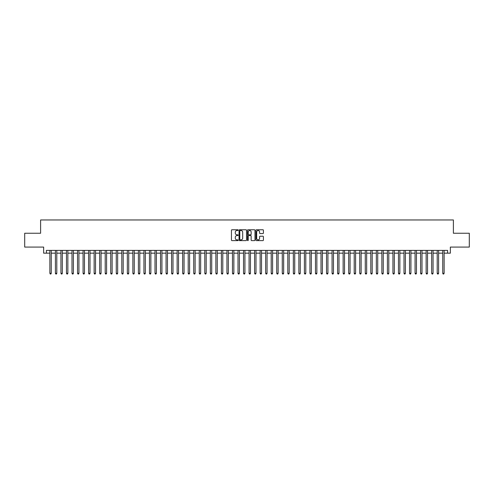 <?xml version="1.0" encoding="UTF-8"?>
<svg xmlns="http://www.w3.org/2000/svg" width="494" height="494" viewBox="0 0 494 494"><rect width="100%" height="100%" fill="white"/><g stroke="black" fill="none" stroke-linecap="round" stroke-linejoin="round"><path stroke-width="0.74" d="M238.145 230.136A0.383 0.383 0 0 0 237.768 229.753L231.995 229.753A0.543 0.543 0 0 0 231.451 230.297L231.451 240.072A0.543 0.543 0 0 0 231.995 240.615L237.768 240.615A0.383 0.383 0 0 0 238.145 240.238A0.383 0.383 0 0 0 237.768 239.856L237.021 239.856A1.735 1.735 0 0 1 235.28 238.12L235.28 237.305A1.735 1.735 0 0 1 237.021 235.564L237.768 235.564A0.383 0.383 0 0 0 238.145 235.187A0.383 0.383 0 0 0 237.768 234.804L237.021 234.804A1.735 1.735 0 0 1 235.28 233.069L235.28 232.254A1.735 1.735 0 0 1 237.021 230.513L237.768 230.513A0.383 0.383 0 0 0 238.145 230.136M262.876 233.582A0.543 0.543 0 0 0 263.413 233.038L263.413 230.297A0.543 0.543 0 0 0 262.876 229.753L256.466 229.753A0.543 0.543 0 0 0 255.923 230.297L255.923 240.072A0.543 0.543 0 0 0 256.466 240.615L262.876 240.615A0.543 0.543 0 0 0 263.413 240.072L263.413 236.762A0.543 0.543 0 0 0 262.876 236.218L260.128 236.218A0.543 0.543 0 0 0 259.585 236.762L259.585 238.404A1.451 1.451 0 0 1 258.134 239.856A1.451 1.451 0 0 1 256.682 238.404L256.682 231.97A1.451 1.451 0 0 1 258.134 230.513A1.451 1.451 0 0 1 259.585 231.97L259.585 233.038A0.543 0.543 0 0 0 260.128 233.582L262.876 233.582M46.417 253.169L46.417 250.402L447.583 250.402L447.583 253.169L450.349 253.169L450.349 247.08L469.3 247.08L469.3 233.248L453.393 233.248L453.393 219.972L40.607 219.972L40.607 233.248L24.7 233.248L24.7 247.08L43.651 247.08L43.651 253.169L49.875 253.169M246.525 230.297A0.543 0.543 0 0 0 245.981 229.753L239.571 229.753A0.543 0.543 0 0 0 239.028 230.297L239.028 240.072A0.543 0.543 0 0 0 239.571 240.615L245.981 240.615A0.543 0.543 0 0 0 246.525 240.072L246.525 230.297M248.019 229.753L254.429 229.753A0.543 0.543 0 0 1 254.972 230.297L254.972 240.072A0.543 0.543 0 0 1 254.429 240.615L251.687 240.615A0.543 0.543 0 0 1 251.143 240.072L251.143 236.107A0.543 0.543 0 0 0 250.6 235.564L248.778 235.564A0.543 0.543 0 0 0 248.235 236.107L248.235 240.238A0.383 0.383 0 0 1 247.858 240.615A0.383 0.383 0 0 1 247.475 240.238L247.475 230.297A0.543 0.543 0 0 1 248.019 229.753M51.259 253.169L55.408 253.169M56.791 253.169L60.941 253.169M62.324 253.169L66.474 253.169M67.857 253.169L72.007 253.169M73.396 253.169L77.546 253.169M78.929 253.169L83.078 253.169M84.462 253.169L88.611 253.169M89.994 253.169L94.144 253.169M95.527 253.169L99.677 253.169M101.06 253.169L105.21 253.169M106.593 253.169L110.742 253.169M112.126 253.169L116.275 253.169M117.658 253.169L121.808 253.169M123.191 253.169L127.341 253.169M128.724 253.169L132.874 253.169M134.257 253.169L138.406 253.169M139.79 253.169L143.945 253.169M145.329 253.169L149.478 253.169M150.861 253.169L155.011 253.169M156.394 253.169L160.544 253.169M161.927 253.169L166.077 253.169M167.46 253.169L171.609 253.169M172.993 253.169L177.142 253.169M178.525 253.169L182.675 253.169M184.058 253.169L188.208 253.169M189.591 253.169L193.741 253.169M195.124 253.169L199.273 253.169M200.657 253.169L204.806 253.169M206.189 253.169L210.339 253.169M211.722 253.169L215.878 253.169M217.261 253.169L221.411 253.169M222.794 253.169L226.944 253.169M228.327 253.169L232.476 253.169M233.86 253.169L238.009 253.169M239.392 253.169L243.542 253.169M244.925 253.169L249.075 253.169M250.458 253.169L254.608 253.169M255.991 253.169L260.14 253.169M261.524 253.169L265.673 253.169M267.056 253.169L271.206 253.169M272.589 253.169L276.739 253.169M278.122 253.169L282.278 253.169M283.661 253.169L287.811 253.169M289.194 253.169L293.343 253.169M294.727 253.169L298.876 253.169M300.259 253.169L304.409 253.169M305.792 253.169L309.942 253.169M311.325 253.169L315.475 253.169M316.858 253.169L321.007 253.169M322.391 253.169L326.54 253.169M327.923 253.169L332.073 253.169M333.456 253.169L337.606 253.169M338.989 253.169L343.139 253.169M344.522 253.169L348.671 253.169M350.055 253.169L354.21 253.169M355.594 253.169L359.743 253.169M361.126 253.169L365.276 253.169M366.659 253.169L370.809 253.169M372.192 253.169L376.342 253.169M377.725 253.169L381.874 253.169M383.258 253.169L387.407 253.169M388.79 253.169L392.94 253.169M394.323 253.169L398.473 253.169M399.856 253.169L404.006 253.169M405.389 253.169L409.538 253.169M410.922 253.169L415.071 253.169M416.454 253.169L420.604 253.169M421.993 253.169L426.143 253.169M427.526 253.169L431.676 253.169M433.059 253.169L437.209 253.169M438.592 253.169L442.741 253.169M444.125 253.169L447.583 253.169M240.17 230.513A0.383 0.383 0 0 0 239.788 230.896L239.788 239.479A0.383 0.383 0 0 0 240.17 239.856L240.955 239.856A1.735 1.735 0 0 0 242.696 238.12L242.696 232.254A1.735 1.735 0 0 0 240.955 230.513L240.17 230.513M251.143 231.995A1.451 1.451 0 0 0 249.686 230.544A1.451 1.451 0 0 0 248.235 231.995L248.235 234.261A0.543 0.543 0 0 0 248.778 234.804L250.6 234.804A0.543 0.543 0 0 0 251.143 234.261L251.143 231.995M51.259 250.402L51.259 273.312L49.875 273.312L49.875 250.402M51.259 273.312L50.845 274.028L50.289 274.028L49.875 273.312M56.791 250.402L56.791 273.312L55.408 273.312L55.408 250.402M56.791 273.312L56.378 274.028L55.822 274.028L55.408 273.312M62.324 250.402L62.324 273.312L60.941 273.312L60.941 250.402M62.324 273.312L61.911 274.028L61.361 274.028L60.941 273.312M67.857 250.402L67.857 273.312L66.474 273.312L66.474 250.402M67.857 273.312L67.443 274.028L66.894 274.028L66.474 273.312M73.396 250.402L73.396 273.312L72.007 273.312L72.007 250.402M73.396 273.312L72.976 274.028L72.427 274.028L72.007 273.312M78.929 250.402L78.929 273.312L77.546 273.312L77.546 250.402M78.929 273.312L78.509 274.028L77.959 274.028L77.546 273.312M84.462 250.402L84.462 273.312L83.078 273.312L83.078 250.402M84.462 273.312L84.042 274.028L83.492 274.028L83.078 273.312M89.994 250.402L89.994 273.312L88.611 273.312L88.611 250.402M89.994 273.312L89.581 274.028L89.025 274.028L88.611 273.312M95.527 250.402L95.527 273.312L94.144 273.312L94.144 250.402M95.527 273.312L95.114 274.028L94.558 274.028L94.144 273.312M101.06 250.402L101.06 273.312L99.677 273.312L99.677 250.402M101.06 273.312L100.646 274.028L100.091 274.028L99.677 273.312M106.593 250.402L106.593 273.312L105.21 273.312L105.21 250.402M106.593 273.312L106.179 274.028L105.623 274.028L105.21 273.312M112.126 250.402L112.126 273.312L110.742 273.312L110.742 250.402M112.126 273.312L111.712 274.028L111.156 274.028L110.742 273.312M117.658 250.402L117.658 273.312L116.275 273.312L116.275 250.402M117.658 273.312L117.245 274.028L116.689 274.028L116.275 273.312M123.191 250.402L123.191 273.312L121.808 273.312L121.808 250.402M123.191 273.312L122.778 274.028L122.222 274.028L121.808 273.312M128.724 250.402L128.724 273.312L127.341 273.312L127.341 250.402M128.724 273.312L128.31 274.028L127.755 274.028L127.341 273.312M134.257 250.402L134.257 273.312L132.874 273.312L132.874 250.402M134.257 273.312L133.843 274.028L133.294 274.028L132.874 273.312M139.79 250.402L139.79 273.312L138.406 273.312L138.406 250.402M139.79 273.312L139.376 274.028L138.826 274.028L138.406 273.312M145.329 250.402L145.329 273.312L143.945 273.312L143.945 250.402M145.329 273.312L144.909 274.028L144.359 274.028L143.945 273.312M150.861 250.402L150.861 273.312L149.478 273.312L149.478 250.402M150.861 273.312L150.442 274.028L149.892 274.028L149.478 273.312M156.394 250.402L156.394 273.312L155.011 273.312L155.011 250.402M156.394 273.312L155.974 274.028L155.425 274.028L155.011 273.312M161.927 250.402L161.927 273.312L160.544 273.312L160.544 250.402M161.927 273.312L161.513 274.028L160.958 274.028L160.544 273.312M167.46 250.402L167.46 273.312L166.077 273.312L166.077 250.402M167.46 273.312L167.046 274.028L166.49 274.028L166.077 273.312M172.993 250.402L172.993 273.312L171.609 273.312L171.609 250.402M172.993 273.312L172.579 274.028L172.023 274.028L171.609 273.312M178.525 250.402L178.525 273.312L177.142 273.312L177.142 250.402M178.525 273.312L178.112 274.028L177.556 274.028L177.142 273.312M184.058 250.402L184.058 273.312L182.675 273.312L182.675 250.402M184.058 273.312L183.644 274.028L183.089 274.028L182.675 273.312M189.591 250.402L189.591 273.312L188.208 273.312L188.208 250.402M189.591 273.312L189.177 274.028L188.622 274.028L188.208 273.312M195.124 250.402L195.124 273.312L193.741 273.312L193.741 250.402M195.124 273.312L194.71 274.028L194.154 274.028L193.741 273.312M200.657 250.402L200.657 273.312L199.273 273.312L199.273 250.402M200.657 273.312L200.243 274.028L199.693 274.028L199.273 273.312M206.189 250.402L206.189 273.312L204.806 273.312L204.806 250.402M206.189 273.312L205.776 274.028L205.226 274.028L204.806 273.312M211.722 250.402L211.722 273.312L210.339 273.312L210.339 250.402M211.722 273.312L211.309 274.028L210.759 274.028L210.339 273.312M217.261 250.402L217.261 273.312L215.878 273.312L215.878 250.402M217.261 273.312L216.841 274.028L216.292 274.028L215.878 273.312M222.794 250.402L222.794 273.312L221.411 273.312L221.411 250.402M222.794 273.312L222.374 274.028L221.825 274.028L221.411 273.312M228.327 250.402L228.327 273.312L226.944 273.312L226.944 250.402M228.327 273.312L227.913 274.028L227.357 274.028L226.944 273.312M233.86 250.402L233.86 273.312L232.476 273.312L232.476 250.402M233.86 273.312L233.446 274.028L232.89 274.028L232.476 273.312M239.392 250.402L239.392 273.312L238.009 273.312L238.009 250.402M239.392 273.312L238.979 274.028L238.423 274.028L238.009 273.312M244.925 250.402L244.925 273.312L243.542 273.312L243.542 250.402M244.925 273.312L244.511 274.028L243.956 274.028L243.542 273.312M250.458 250.402L250.458 273.312L249.075 273.312L249.075 250.402M250.458 273.312L250.044 274.028L249.489 274.028L249.075 273.312M255.991 250.402L255.991 273.312L254.608 273.312L254.608 250.402M255.991 273.312L255.577 274.028L255.021 274.028L254.608 273.312M261.524 250.402L261.524 273.312L260.14 273.312L260.14 250.402M261.524 273.312L261.11 274.028L260.554 274.028L260.14 273.312M267.056 250.402L267.056 273.312L265.673 273.312L265.673 250.402M267.056 273.312L266.643 274.028L266.087 274.028L265.673 273.312M272.589 250.402L272.589 273.312L271.206 273.312L271.206 250.402M272.589 273.312L272.175 274.028L271.626 274.028L271.206 273.312M278.122 250.402L278.122 273.312L276.739 273.312L276.739 250.402M278.122 273.312L277.708 274.028L277.159 274.028L276.739 273.312M283.661 250.402L283.661 273.312L282.278 273.312L282.278 250.402M283.661 273.312L283.241 274.028L282.692 274.028L282.278 273.312M289.194 250.402L289.194 273.312L287.811 273.312L287.811 250.402M289.194 273.312L288.774 274.028L288.224 274.028L287.811 273.312M294.727 250.402L294.727 273.312L293.343 273.312L293.343 250.402M294.727 273.312L294.307 274.028L293.757 274.028L293.343 273.312M300.259 250.402L300.259 273.312L298.876 273.312L298.876 250.402M300.259 273.312L299.846 274.028L299.29 274.028L298.876 273.312M305.792 250.402L305.792 273.312L304.409 273.312L304.409 250.402M305.792 273.312L305.378 274.028L304.823 274.028L304.409 273.312M311.325 250.402L311.325 273.312L309.942 273.312L309.942 250.402M311.325 273.312L310.911 274.028L310.356 274.028L309.942 273.312M316.858 250.402L316.858 273.312L315.475 273.312L315.475 250.402M316.858 273.312L316.444 274.028L315.888 274.028L315.475 273.312M322.391 250.402L322.391 273.312L321.007 273.312L321.007 250.402M322.391 273.312L321.977 274.028L321.421 274.028L321.007 273.312M327.923 250.402L327.923 273.312L326.54 273.312L326.54 250.402M327.923 273.312L327.51 274.028L326.954 274.028L326.54 273.312M333.456 250.402L333.456 273.312L332.073 273.312L332.073 250.402M333.456 273.312L333.042 274.028L332.487 274.028L332.073 273.312M338.989 250.402L338.989 273.312L337.606 273.312L337.606 250.402M338.989 273.312L338.575 274.028L338.026 274.028L337.606 273.312M344.522 250.402L344.522 273.312L343.139 273.312L343.139 250.402M344.522 273.312L344.108 274.028L343.558 274.028L343.139 273.312M350.055 250.402L350.055 273.312L348.671 273.312L348.671 250.402M350.055 273.312L349.641 274.028L349.091 274.028L348.671 273.312M355.594 250.402L355.594 273.312L354.21 273.312L354.21 250.402M355.594 273.312L355.174 274.028L354.624 274.028L354.21 273.312M361.126 250.402L361.126 273.312L359.743 273.312L359.743 250.402M361.126 273.312L360.706 274.028L360.157 274.028L359.743 273.312M366.659 250.402L366.659 273.312L365.276 273.312L365.276 250.402M366.659 273.312L366.245 274.028L365.69 274.028L365.276 273.312M372.192 250.402L372.192 273.312L370.809 273.312L370.809 250.402M372.192 273.312L371.778 274.028L371.222 274.028L370.809 273.312M377.725 250.402L377.725 273.312L376.342 273.312L376.342 250.402M377.725 273.312L377.311 274.028L376.755 274.028L376.342 273.312M383.258 250.402L383.258 273.312L381.874 273.312L381.874 250.402M383.258 273.312L382.844 274.028L382.288 274.028L381.874 273.312M388.79 250.402L388.79 273.312L387.407 273.312L387.407 250.402M388.79 273.312L388.377 274.028L387.821 274.028L387.407 273.312M394.323 250.402L394.323 273.312L392.94 273.312L392.94 250.402M394.323 273.312L393.909 274.028L393.354 274.028L392.94 273.312M399.856 250.402L399.856 273.312L398.473 273.312L398.473 250.402M399.856 273.312L399.442 274.028L398.886 274.028L398.473 273.312M405.389 250.402L405.389 273.312L404.006 273.312L404.006 250.402M405.389 273.312L404.975 274.028L404.419 274.028L404.006 273.312M410.922 250.402L410.922 273.312L409.538 273.312L409.538 250.402M410.922 273.312L410.508 274.028L409.958 274.028L409.538 273.312M416.454 250.402L416.454 273.312L415.071 273.312L415.071 250.402M416.454 273.312L416.041 274.028L415.491 274.028L415.071 273.312M421.993 250.402L421.993 273.312L420.604 273.312L420.604 250.402M421.993 273.312L421.573 274.028L421.024 274.028L420.604 273.312M427.526 250.402L427.526 273.312L426.143 273.312L426.143 250.402M427.526 273.312L427.106 274.028L426.557 274.028L426.143 273.312M433.059 250.402L433.059 273.312L431.676 273.312L431.676 250.402M433.059 273.312L432.639 274.028L432.089 274.028L431.676 273.312M438.592 250.402L438.592 273.312L437.209 273.312L437.209 250.402M438.592 273.312L438.178 274.028L437.622 274.028L437.209 273.312M444.125 250.402L444.125 273.312L442.741 273.312L442.741 250.402M444.125 273.312L443.711 274.028L443.155 274.028L442.741 273.312"/></g></svg>
